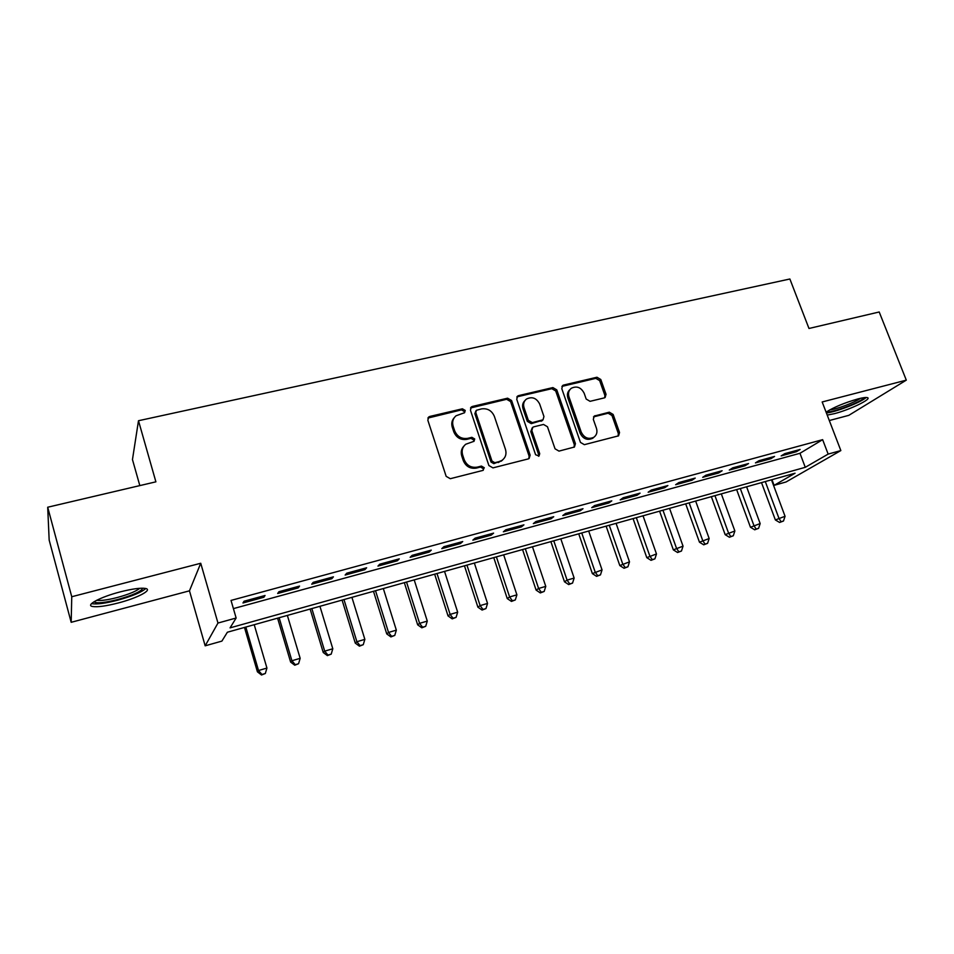 <?xml version="1.0" encoding="UTF-8"?>
<svg xmlns="http://www.w3.org/2000/svg" width="954" height="954" viewBox="0 0 954 954"><rect width="100%" height="100%" fill="white"/><g stroke="black" fill="none" stroke-linecap="round" stroke-linejoin="round"><path stroke-width="1.43" d="M465.23 410.435L462.404 408.801L429.908 416.421L428.728 416.993L427.833 420.225L446.162 476.344L450.288 478.705L482.867 470.429L484.274 467.722L481.424 466.077L477.238 467.138C471.121 468.02 466.768 465.528 464.181 459.637L462.642 454.975C461.426 450.586 462.451 447.009 465.731 444.254L474.043 441.285L474.71 438.959L471.872 437.326L467.698 438.339C461.593 439.174 457.252 436.67 454.676 430.826L453.15 426.199C451.957 421.978 452.923 418.496 456.036 415.789L464.598 412.7L465.23 410.435M464.348 412.867L464.336 411.52L461.509 409.874L427.905 418.067L428.728 416.993M483.261 470.286L483.332 468.676L480.494 467.043L476.32 468.104L477.238 467.138M473.768 441.463L473.792 439.985L470.966 438.351L466.792 439.365L467.698 438.339M827.213 415.097L834.38 413.666C849.62 409.803 872.409 398.855 867.424 397.651C866.017 397.234 862.845 397.651 857.92 398.927C844.445 402.815 833.832 407.227 826.081 412.152M120.276 591.874C100.611 596.894 85.013 605.206 92.514 606.494C97.475 607.269 106.049 606.1 118.248 602.976C137.34 598.051 152.95 589.894 145.64 588.475C140.953 587.664 132.499 588.797 120.276 591.874M604.264 397.901L605.134 397.508L606.028 394.288L600.793 379.501L596.966 377.235L563.623 385.058L562.657 385.499L561.799 388.683L580.449 442.394L584.361 444.671L618.574 435.835L619.54 432.508L613.148 414.453L609.308 412.188L594.235 416.075L593.316 419.355L596.465 428.346C597.574 432.102 596.715 435.072 593.889 437.254C588.487 439.687 584.265 437.981 581.248 432.15L568.966 396.852C567.916 393.286 568.691 390.436 571.291 388.29C576.741 385.666 581.034 387.312 584.158 393.227L586.197 399.058L590.061 401.324L604.264 397.901M828.155 454.092L840.844 450.574L786.084 481.961L774.088 485.347L795.064 473.22L227.374 632.228L221.888 641.112L205.17 645.822L217.965 623.045L236.139 618.013L230.057 627.863L805.271 467.317L828.155 454.092L822.646 439.663L231.023 600.424L236.139 618.013M47.7 507.23L71.753 596.739L71.18 622.306L49.167 540.083L47.7 507.23L155.896 481.83L138.485 420.726L789.876 278.997L808.98 328.474L879.206 311.982L906.3 380.145L822.169 401.968L840.844 450.574M71.18 622.306L189.464 590.824L200.734 563.265L71.753 596.739M200.734 563.265L217.965 623.045M511.582 400.513L507.611 398.188L472.445 406.44L471.336 406.976L470.441 410.196L488.889 465.54L492.944 467.877L528.206 458.922L529.124 458.504L530.126 455.118L511.582 400.513L510.605 401.598L506.646 399.285L470.537 407.978M518.642 395.612L552.891 387.574L556.778 389.864L575.429 443.658L574.439 447.021L558.984 451.111L555.037 448.809L547.465 426.748L543.518 424.447L533.739 426.843L532.785 427.285L531.843 430.588L539.714 453.687L539.01 456.048L535.599 454.724L516.734 399.297L517.605 396.089L518.642 395.612L517.652 396.697L551.829 388.683L552.891 387.574M829.3 420.535L848.798 415.348L906.3 380.145M265.057 595.487L244.045 601.223L242.984 602.976L263.876 597.264L265.057 595.487M299.556 586.078L278.938 591.707L277.674 593.495L298.185 587.891L299.556 586.078M333.411 576.836L313.174 582.357L311.719 584.194L331.849 578.684L333.411 576.836M366.634 567.773L346.779 573.187L345.145 575.059L364.893 569.657L366.634 567.773M399.249 558.865L379.752 564.196L377.951 566.092L397.341 560.785L399.249 558.865M431.268 550.124L412.128 555.359L410.148 557.291L429.193 552.08L431.268 550.124M462.714 541.55L443.92 546.678L441.785 548.645L460.484 543.53L462.714 541.55M493.6 533.119L475.128 538.163L472.838 540.155L491.215 535.134L493.6 533.119M475.903 410.888L474.865 413.631L491.024 462.046L493.85 463.668L502.293 460.305M523.925 524.843L505.787 529.792L503.354 531.807L521.409 526.882L523.925 524.843M553.725 516.71L535.909 521.564L533.334 523.615L551.066 518.773L553.725 516.71M583.013 508.709L565.507 513.49L562.788 515.565L580.211 510.807L583.013 508.709M611.788 500.862L594.581 505.56L591.73 507.659L608.867 502.973L611.788 500.862M640.074 493.135L623.165 497.749L620.183 499.884L637.022 495.281L640.074 493.135M667.883 485.55L651.26 490.082L648.148 492.24L664.711 487.709L667.883 485.55M695.227 478.085L678.878 482.545L675.647 484.715L691.936 480.267L695.227 478.085M722.106 470.751L706.032 475.14L702.693 477.322L718.708 472.957L722.106 470.751M748.544 463.537L732.732 467.854L729.285 470.06L745.038 465.755L748.544 463.537M774.553 456.441L759.002 460.687L755.449 462.905L770.939 458.671L774.553 456.441M233.408 608.616L799.965 453.293L822.646 439.663M781.171 455.881L796.411 451.707L800.132 449.453L784.832 453.627L781.171 455.881M138.485 420.726L132.463 459.566L139.821 485.598M771.977 479.683L774.088 485.347M189.464 590.824L205.17 645.822M799.965 453.293L805.271 467.317M263.876 597.264L263.483 595.928M298.185 587.891L297.779 586.567M331.849 578.684L331.443 577.373M364.893 569.657L364.488 568.357M397.341 560.785L396.936 559.497M429.193 552.08L428.787 550.804M460.484 543.53L460.078 542.266M491.215 535.134L490.797 533.882M521.409 526.882L520.991 525.642M551.066 518.773L550.649 517.545M580.211 510.807L579.793 509.591M608.867 502.973L608.437 501.768M637.022 495.281L636.604 494.089M664.711 487.709L664.282 486.528M691.936 480.267L691.507 479.099M718.708 472.957L718.279 471.801M745.038 465.755L744.609 464.61M770.939 458.671L770.51 457.538M796.411 451.707L795.994 450.586M454.235 417.697C451.85 420.392 451.206 423.576 452.279 427.249L453.15 426.199M466.792 439.365C460.699 440.199 456.37 437.707 453.806 431.864L452.279 427.249M463.99 445.995C461.366 448.75 460.627 452.065 461.748 455.964L462.642 454.975M476.32 468.104C470.215 468.986 465.874 466.494 463.286 460.615L461.748 455.964M528.85 458.671L529.1 456.084L510.605 401.598M498.203 462.571L502.245 460.186C505.656 457.443 506.729 453.83 505.465 449.346L494.363 416.361C491.811 410.602 487.53 408.121 481.531 408.896L476.404 410.292L475.784 412.557L491.978 461.068L494.816 462.702L499.18 461.605M501.279 461.152L502.841 459.721M574.069 447.235L574.308 444.647L555.717 390.961L551.829 388.683M532.189 427.881L530.806 431.613L538.664 454.653L539.714 453.687M538.605 456.274L538.664 454.653M539.654 403.995C536.446 397.949 532.034 396.315 526.405 399.094C523.806 401.288 523.007 404.162 524.044 407.716L528.337 420.309L532.296 422.61L543.017 419.796L543.947 416.516L539.654 403.995M525.022 400.489C522.709 402.695 522.053 405.462 523.03 408.789L524.044 407.716M542.552 420.261L531.271 423.648L527.312 421.346L523.03 408.789M517.652 396.697L516.841 397.031M569.991 389.542C567.547 391.7 566.843 394.491 567.868 397.925L568.966 396.852M593.925 437.23L592.744 438.256C587.342 440.676 583.132 438.983 580.127 433.164L567.868 397.925M618.109 436.073L618.335 433.498L611.979 415.491L608.139 413.225L593.495 416.886M604.717 397.746L604.872 395.361L599.649 380.61L595.833 378.344L561.906 386.406M244.474 627.434L257.413 671.807L258.522 670.519L266.929 668.062L254.217 624.703M245.834 627.052L258.522 670.519L261.968 674.49L261.515 675.003L265.331 673.5L261.968 674.49M266.929 668.062L265.331 673.5M261.515 675.003L257.413 671.807M142.861 588.201C141.156 591.504 132.749 595.296 117.64 599.553C104.773 602.773 96.914 603.572 94.064 601.926L93.957 601.795M96.676 600.269C100.647 600.925 107.504 600.006 117.235 597.526C128.587 594.402 136.112 591.325 139.821 588.284M91.572 603.596L91.942 603.691C96.879 604.49 105.405 603.345 117.521 600.245C132.105 596.214 141.526 592.303 145.771 588.511M826.379 412.915C834.929 412.462 861.629 402.135 866.125 397.484M864.026 397.651C862.356 401.658 830.517 413.631 826.713 411.711M829.741 409.886C836.336 409.397 855.154 402.314 860.496 398.295M277.59 618.156L290.624 662.076L291.912 660.74L300.164 658.332L287.369 615.425M279.14 617.727L291.912 660.74L295.263 664.688L294.75 665.212L298.566 663.722L295.263 664.688M300.164 658.332L298.566 663.722M294.75 665.212L290.624 662.076M310.133 609.046L323.239 652.512L324.694 651.141L332.803 648.768L319.936 606.303M311.851 608.569L324.694 651.141L327.961 655.076L327.377 655.613L331.205 654.122L327.961 655.076M332.803 648.768L331.205 654.122M327.377 655.613L323.239 652.512M342.092 600.09L355.27 643.115L356.891 641.708L364.857 639.371L351.919 597.347M343.977 599.565L356.891 641.708L360.075 645.619L359.419 646.18L363.259 644.689L360.075 645.619M364.857 639.371L363.259 644.689M359.419 646.18L355.27 643.115M373.491 591.301L386.74 633.897L388.528 632.442L396.339 630.153L383.329 588.546M375.53 590.729L388.528 632.442L391.629 636.342L390.901 636.914L394.753 635.412L391.629 636.342M396.339 630.153L394.753 635.412M390.901 636.914L386.74 633.897M404.341 582.655L417.661 624.822L419.593 623.344L427.285 621.09L414.203 579.901M406.535 582.047L419.593 623.344L422.61 627.219L421.835 627.804L425.687 626.313L422.61 627.219M427.285 621.09L425.687 626.313M421.835 627.804L417.661 624.822M434.654 574.165L448.034 615.914L450.121 614.4L457.67 612.182L444.54 571.398M437.004 573.509L450.121 614.4L453.067 618.252L452.22 618.86L456.084 617.369L453.067 618.252M457.67 612.182L456.084 617.369M452.22 618.86L448.034 615.914M464.455 565.817L477.894 607.161L480.124 605.611L487.542 603.429L474.353 563.051M466.947 565.126L480.124 605.611L482.986 609.451L482.092 610.059L485.956 608.58L482.986 609.451M487.542 603.429L485.956 608.58M482.092 610.059L477.894 607.161M493.755 557.613L507.242 598.563L509.615 596.966L516.901 594.831L503.664 554.834M496.39 556.874L509.615 596.966L512.405 600.793L511.451 601.425L515.315 599.935L512.405 600.793M516.901 594.831L515.315 599.935M511.451 601.425L507.242 598.563M522.553 549.552L536.1 590.097L538.605 588.475L545.771 586.376L532.475 546.773M525.32 548.777L538.605 588.475L541.312 592.279L540.31 592.923L544.185 591.444L541.312 592.279M545.771 586.376L544.185 591.444M540.31 592.923L536.1 590.097M550.875 541.622L564.47 581.785L567.093 580.127L574.141 578.064L560.809 538.831M553.773 540.811L567.093 580.127L569.741 583.92L568.679 584.575L572.555 583.085L569.741 583.92M574.141 578.064L572.555 583.085M568.679 584.575L564.47 581.785M578.732 533.811L592.362 573.604L602.046 569.896L588.678 531.032M581.749 532.964L595.117 571.923L597.693 575.691L596.584 576.359L600.471 574.88L597.693 575.691M602.046 569.896L600.471 574.88M596.584 576.359L592.362 573.604M606.124 526.143L619.802 565.555L629.497 561.858L616.081 523.352M609.272 525.26L622.676 563.85L625.192 567.594L624.035 568.274L627.911 566.795L625.192 567.594M629.497 561.858L627.911 566.795M624.035 568.274L619.802 565.555M633.074 518.594L646.788 557.649L656.483 553.952L643.032 515.804M636.33 517.676L649.781 555.908L652.226 559.64L651.022 560.332L654.909 558.853L652.226 559.64M656.483 553.952L654.909 558.853M651.022 560.332L646.788 557.649M659.596 511.165L673.333 549.862L683.04 546.165L669.553 508.375M662.958 510.223L676.434 548.097L678.819 551.817L677.578 552.509L681.454 551.042L678.819 551.817M683.04 546.165L681.454 551.042M677.578 552.509L673.333 549.862M685.687 503.855L699.461 542.206L709.156 538.521L695.645 501.065M689.158 502.889L702.669 540.417L704.994 544.114L703.706 544.817L707.582 543.351L704.994 544.114M709.156 538.521L707.582 543.351M703.706 544.817L699.461 542.206M711.362 496.664L725.171 534.669L734.866 530.984L721.319 493.874M714.94 495.663L728.474 532.857L730.74 536.53L729.416 537.257L733.292 535.778L730.74 536.53M734.866 530.984L733.292 535.778M729.416 537.257L725.171 534.669M736.631 489.593L750.464 527.252L760.159 523.579L746.6 486.79M740.316 488.555L753.875 525.415L756.081 529.076L754.709 529.804L758.597 528.337L756.081 529.076M760.159 523.579L758.597 528.337M754.709 529.804L750.464 527.252M761.507 482.617L775.363 519.942L785.059 516.281L771.476 479.826M765.287 481.555L778.869 518.094L781.028 521.743L779.609 522.47L783.496 521.015L781.028 521.743M785.059 516.281L783.496 521.015M779.609 522.47L775.363 519.942M461.509 409.874L462.404 408.801M480.494 467.043L481.424 466.077M470.966 438.351L471.872 437.326M453.806 431.864L454.676 430.826M463.286 460.615L464.181 459.637M429.085 417.494L429.908 416.421M529.1 456.084L530.126 455.118M471.538 407.525L472.445 406.44M506.646 399.285L507.611 398.188M474.865 413.631L475.784 412.557M491.024 462.046L491.978 461.068M493.85 463.668L494.816 462.702M555.717 390.961L556.778 389.864M574.308 444.647L575.429 443.658M530.806 431.613L531.843 430.588M527.312 421.346L528.337 420.309M531.271 423.648L532.296 422.61M541.025 421.274L542.075 420.237M580.127 433.164L581.248 432.15M593.96 416.719L595.105 415.682M608.139 413.225L609.308 412.188M611.979 415.491L613.148 414.453M618.335 433.498L619.54 432.508M562.55 386.167L563.623 385.058M595.833 378.344L596.966 377.235M599.649 380.61L600.793 379.501M604.872 395.361L606.028 394.288M470.596 407.847L471.336 406.976M541.979 420.833L543.017 419.796M516.973 396.804L517.605 396.089M592.744 438.256L593.889 437.254"/></g></svg>
